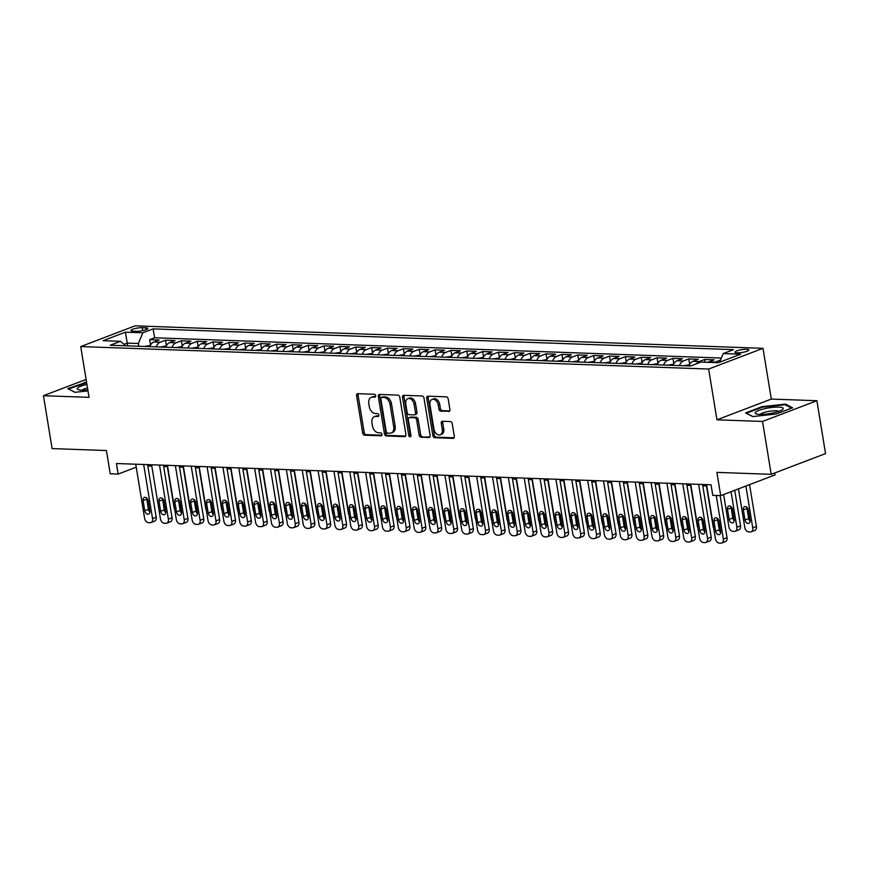 <?xml version="1.0" encoding="UTF-8"?>
<svg xmlns="http://www.w3.org/2000/svg" width="869" height="869" viewBox="0 0 869 869"><rect width="100%" height="100%" fill="white"/><g stroke="black" fill="none" stroke-linecap="round" stroke-linejoin="round"><path stroke-width="1.3" d="M375.68 395.764A1.499 1.043 -110.9 0 0 374.354 394.265L357.811 393.679A2.151 1.499 -110.9 0 0 357.387 393.744A2.151 1.499 -110.9 0 0 356.594 395.699L362.721 433.066A2.151 1.499 -110.9 0 0 364.611 435.206L381.154 435.793A1.499 1.043 -110.9 0 0 380.676 432.881L378.536 432.805A6.876 4.78 -110.9 0 1 372.464 425.984L371.954 422.877A6.876 4.78 -110.9 0 1 374.485 416.631A6.876 4.78 -110.9 0 1 375.853 416.403L377.993 416.479A1.499 1.043 -110.9 0 0 377.515 413.579L375.375 413.503A6.876 4.78 -110.9 0 1 369.303 406.681L368.793 403.564A6.876 4.78 -110.9 0 1 371.324 397.318A6.876 4.78 -110.9 0 1 372.682 397.1L374.821 397.176A1.499 1.043 -110.9 0 0 375.68 395.764M746.634 349.262A7.006 1.423 -9.3 0 0 739.063 350.196A7.006 1.423 -9.3 0 0 735.022 352.184A7.006 1.423 -9.3 0 0 737.227 352.847A7.006 1.423 -9.3 0 0 744.809 351.912A7.006 1.423 -9.3 0 0 748.839 349.925A7.006 1.423 -9.3 0 0 746.634 349.262M448.697 411.482A2.151 1.499 -110.9 0 0 449.121 411.406A2.151 1.499 -110.9 0 0 449.914 409.462L448.198 398.969A2.151 1.499 -110.9 0 0 446.297 396.84L427.928 396.188A2.151 1.499 -110.9 0 0 427.505 396.253A2.151 1.499 -110.9 0 0 426.712 398.208L432.838 435.575A2.151 1.499 -110.9 0 0 434.728 437.715L453.097 438.367A2.151 1.499 -110.9 0 0 453.52 438.302A2.151 1.499 -110.9 0 0 454.313 436.347L452.238 423.681A2.151 1.499 -110.9 0 0 450.338 421.552L442.484 421.269A2.151 1.499 -110.9 0 0 442.06 421.335A2.151 1.499 -110.9 0 0 441.267 423.29L442.299 429.568A5.746 3.997 -110.9 0 1 440.181 434.793A5.746 3.997 -110.9 0 1 433.968 429.275L429.938 404.672A5.746 3.997 -110.9 0 1 432.056 399.447A5.746 3.997 -110.9 0 1 438.269 404.965L438.932 409.071A2.151 1.499 -110.9 0 0 440.833 411.2L449.479 411.178M86.107 379.438L43.45 395.71L52.107 448.589L106.42 450.533L110.233 473.801L118.162 474.083L116.424 463.514L711.048 484.783L712.776 495.363L720.705 495.645L775.05 474.919L774.735 472.975M762.547 421.443L816.893 400.718L771.303 399.077L716.958 419.803L762.547 421.443L771.205 474.322L716.892 472.378L720.705 495.645M716.958 419.803L708.648 369.043L80.719 346.568L135.064 325.842L762.993 348.317L708.648 369.043M43.45 395.71L89.04 397.339L80.719 346.568M399.783 397.242A2.151 1.499 -110.9 0 0 397.893 395.113L379.525 394.45A2.151 1.499 -110.9 0 0 379.101 394.526A2.151 1.499 -110.9 0 0 378.308 396.47L384.435 433.848A2.151 1.499 -110.9 0 0 386.325 435.977L404.693 436.64A2.151 1.499 -110.9 0 0 405.117 436.564A2.151 1.499 -110.9 0 0 405.91 434.619L399.783 397.242M403.727 395.319L422.095 395.971A2.151 1.499 -110.9 0 1 423.996 398.111L430.112 435.478A2.151 1.499 -110.9 0 1 429.319 437.433A2.151 1.499 -110.9 0 1 428.895 437.498L421.031 437.216A2.151 1.499 -110.9 0 1 419.14 435.087L416.653 419.933A2.151 1.499 -110.9 0 0 414.763 417.804L409.549 417.609A2.151 1.499 -110.9 0 0 409.125 417.685A2.151 1.499 -110.9 0 0 408.332 419.629L410.918 435.412A1.499 1.043 -110.9 0 1 408.734 435.336L402.51 397.339A2.151 1.499 -110.9 0 1 403.303 395.384A2.151 1.499 -110.9 0 1 403.727 395.319M816.893 400.718L825.55 453.596L771.205 474.322M714.242 362.558A8.755 6.029 -88 0 1 715.133 362.112L708.789 361.884L714.155 359.842L704.64 359.505L705.085 362.232M696.59 363.72A8.755 6.029 -88 0 1 699.273 361.547L692.941 361.319L698.296 359.277L688.78 358.93L689.671 364.383M679.46 365.61A8.755 6.029 -88 0 1 683.425 360.983L677.081 360.754L682.437 358.712L672.932 358.365L673.823 363.807M663.601 365.034A8.755 6.029 -88 0 1 667.566 360.407L661.222 360.179L666.588 358.137L657.073 357.8L657.963 363.242M647.742 364.469A8.755 6.029 -88 0 1 651.707 359.842L645.363 359.614L650.729 357.572L641.213 357.235L642.104 362.677M631.882 363.905A8.755 6.029 -88 0 1 635.847 359.277L629.514 359.049L634.87 357.007L625.354 356.659L626.245 362.112M616.034 363.34A8.755 6.029 -88 0 1 619.999 358.712L613.655 358.484L619.01 356.442L609.506 356.094L610.396 361.547M600.175 362.764A8.755 6.029 -88 0 1 604.14 358.137L597.796 357.919L603.162 355.866L593.646 355.53L594.537 360.972M584.316 362.199A8.755 6.029 -88 0 1 588.28 357.572L581.937 357.344L587.303 355.302L577.787 354.965L578.678 360.407M568.456 361.634A8.755 6.029 -88 0 1 572.421 357.007L566.088 356.779L571.444 354.737L561.928 354.4L562.819 359.842M552.608 361.069A8.755 6.029 -88 0 1 556.573 356.442L550.229 356.214L555.584 354.172L546.069 353.824L546.97 359.277M536.749 360.505A8.755 6.029 -88 0 1 540.714 355.866L534.37 355.649L539.736 353.596L530.22 353.259L531.111 358.701M520.889 359.929A8.755 6.029 -88 0 1 524.854 355.302L518.511 355.073L523.877 353.031L514.361 352.695L515.252 358.137M505.03 359.364A8.755 6.029 -88 0 1 508.995 354.737L502.662 354.509L508.017 352.466L498.502 352.13L499.393 357.572M489.182 358.799A8.755 6.029 -88 0 1 493.147 354.172L486.803 353.944L492.158 351.902L482.643 351.554L483.544 357.007M473.323 358.234A8.755 6.029 -88 0 1 477.287 353.607L470.944 353.379L476.31 351.326L466.794 350.989L467.685 356.431M457.463 357.659A8.755 6.029 -88 0 1 461.428 353.031L455.084 352.803L460.451 350.761L450.935 350.424L451.826 355.866M441.604 357.094A8.755 6.029 -88 0 1 445.569 352.466L439.236 352.238L444.591 350.196L435.076 349.859L435.966 355.302M425.745 356.529A8.755 6.029 -88 0 1 429.721 351.902L423.377 351.673L428.732 349.631L419.216 349.284L420.118 354.737M409.896 355.964A8.755 6.029 -88 0 1 413.861 351.337L407.518 351.109L412.884 349.066L403.368 348.719L404.259 354.161M394.037 355.388A8.755 6.029 -88 0 1 398.002 350.761L391.658 350.533L397.024 348.491L387.509 348.154L388.4 353.596M378.178 354.824A8.755 6.029 -88 0 1 382.143 350.196L375.81 349.968L381.165 347.926L371.65 347.589L372.54 353.031M362.319 354.259A8.755 6.029 -88 0 1 366.294 349.631L359.951 349.403L365.306 347.361L355.79 347.013L356.692 352.466M346.47 353.694A8.755 6.029 -88 0 1 350.435 349.066L344.091 348.838L349.457 346.796L339.942 346.449L340.833 351.902M330.611 353.118A8.755 6.029 -88 0 1 334.576 348.491L328.232 348.273L333.598 346.22L324.083 345.884L324.973 351.326M314.752 352.553A8.755 6.029 -88 0 1 318.717 347.926L312.384 347.698L317.739 345.656L308.223 345.319L309.114 350.761M298.893 351.988A8.755 6.029 -88 0 1 302.868 347.361L296.525 347.133L301.88 345.091L292.364 344.754L293.266 350.196M283.044 351.424A8.755 6.029 -88 0 1 287.009 346.796L280.665 346.568L286.031 344.526L276.516 344.178L277.407 349.631M267.185 350.859A8.755 6.029 -88 0 1 271.15 346.22L264.806 346.003L270.172 343.95L260.657 343.613L261.547 349.056M251.326 350.283A8.755 6.029 -88 0 1 255.29 345.656L248.947 345.427L254.313 343.385L244.797 343.049L245.688 348.491M235.466 349.718A8.755 6.029 -88 0 1 239.442 345.091L233.098 344.863L238.454 342.82L228.938 342.484L229.84 347.926M219.618 349.153A8.755 6.029 -88 0 1 223.583 344.526L217.239 344.298L222.605 342.256L213.09 341.908L213.98 347.361M203.759 348.588A8.755 6.029 -88 0 1 207.724 343.961L201.38 343.733L206.746 341.68L197.23 341.343L198.121 346.785M187.9 348.013A8.755 6.029 -88 0 1 191.864 343.385L185.521 343.157L190.887 341.115L181.371 340.778L182.262 346.22M172.04 347.448A8.755 6.029 -88 0 1 176.016 342.82L169.672 342.592L175.027 340.55L165.512 340.213L160.157 342.256A8.755 6.029 92 0 0 156.192 346.883M166.403 345.656L165.512 340.213M133.087 331.165L136.574 331.295A6.789 1.38 -9.3 0 0 143.906 330.383A6.789 1.38 -9.3 0 0 147.828 328.46A6.789 1.38 -9.3 0 0 145.677 327.819L142.19 327.689A6.789 1.38 -9.3 0 0 134.858 328.601A6.789 1.38 -9.3 0 0 130.937 330.524A6.789 1.38 -9.3 0 0 133.087 331.165M719.565 362.232L723.193 353.574L733.479 349.653L153.129 328.884L142.842 332.805L138.356 343.505L138.801 346.264M723.193 353.574L740.638 354.194L718.315 362.71L700.87 362.08L690.583 366.001L110.233 345.232L120.519 341.321L103.074 340.691L125.397 332.175L142.842 332.805M721.313 358.05L154.584 337.769L149.664 339.638L159.179 339.985L153.813 342.028A8.755 6.029 92 0 0 149.848 346.655M176.016 342.82L181.371 340.778M191.864 343.385L197.23 341.343M207.724 343.961L213.09 341.908M223.583 344.526L228.938 342.484M239.442 345.091L244.797 343.049M255.29 345.656L260.657 343.613M271.15 346.22L276.516 344.178M287.009 346.796L292.364 344.754M302.868 347.361L308.223 345.319M318.717 347.926L324.083 345.884M334.576 348.491L339.942 346.449M350.435 349.066L355.79 347.013M366.294 349.631L371.65 347.589M382.143 350.196L387.509 348.154M398.002 350.761L403.368 348.719M413.861 351.337L419.216 349.284M429.721 351.902L435.076 349.859M445.569 352.466L450.935 350.424M461.428 353.031L466.794 350.989M477.287 353.607L482.643 351.554M493.147 354.172L498.502 352.13M508.995 354.737L514.361 352.695M524.854 355.302L530.22 353.259M540.714 355.866L546.069 353.824M556.573 356.442L561.928 354.4M572.421 357.007L577.787 354.965M588.28 357.572L593.646 355.53M604.14 358.137L609.506 356.094M619.999 358.712L625.354 356.659M635.847 359.277L641.213 357.235M651.707 359.842L657.073 357.8M667.566 360.407L672.932 358.365M683.425 360.983L688.78 358.93M699.273 361.547L704.64 359.505M715.133 362.112L720.466 360.081M138.356 343.505L127.254 343.103L124.039 344.33M127.71 345.862L125.397 332.175M771.303 399.077L762.993 348.317M147.806 465.958L151.803 466.099M163.665 466.523L167.663 466.664M179.514 467.087L183.522 467.24M195.373 467.663L199.381 467.804M211.232 468.228L215.23 468.369M227.091 468.793L231.089 468.934M242.94 469.358L246.948 469.499M258.799 469.933L262.807 470.075M274.658 470.498L278.667 470.64M290.518 471.063L294.515 471.204M306.366 471.628L310.374 471.769M322.225 472.193L326.233 472.345M338.084 472.769L342.093 472.91M353.944 473.333L357.941 473.475M369.792 473.898L373.8 474.039M385.651 474.463L389.66 474.615M401.511 475.039L405.519 475.18M417.37 475.604L421.367 475.745M433.218 476.169L437.226 476.31M449.077 476.733L453.086 476.885M464.937 477.309L468.945 477.45M480.796 477.874L484.793 478.015M496.644 478.439L500.653 478.58M512.504 479.004L516.512 479.156M528.363 479.579L532.371 479.721M544.222 480.144L548.22 480.285M560.071 480.709L564.079 480.85M575.93 481.274L579.938 481.415M591.789 481.839L595.797 481.991M607.648 482.414L611.646 482.556M623.497 482.979L627.505 483.121M639.356 483.544L643.364 483.685M655.215 484.109L659.223 484.261M671.074 484.685L675.072 484.826M686.923 485.25L690.931 485.391M702.782 485.814L706.79 485.956M118.162 474.083L136.227 467.196M150.554 345.091L149.664 339.638M154.584 337.769L153.129 328.884M125.744 345.797L120.519 341.321M169.672 342.592A8.755 6.029 92 0 0 165.707 347.22M185.521 343.157A8.755 6.029 92 0 0 181.556 347.785L176.179 347.589A5.801 3.997 92 0 0 176.146 347.6M201.38 343.733A8.755 6.029 92 0 0 197.415 348.36M217.239 344.298A8.755 6.029 92 0 0 213.274 348.925L207.887 348.719A5.801 3.997 92 0 0 207.865 348.73M233.098 344.863A8.755 6.029 92 0 0 229.134 349.49M248.947 345.427A8.755 6.029 92 0 0 244.982 350.055M264.806 346.003A8.755 6.029 92 0 0 260.841 350.631M280.665 346.568A8.755 6.029 92 0 0 276.7 351.195M296.525 347.133A8.755 6.029 92 0 0 292.56 351.76M312.384 347.698A8.755 6.029 92 0 0 308.408 352.325M328.232 348.273A8.755 6.029 92 0 0 324.267 352.901M344.091 348.838A8.755 6.029 92 0 0 340.127 353.466M359.951 349.403A8.755 6.029 92 0 0 355.986 354.031M375.81 349.968A8.755 6.029 92 0 0 371.834 354.595M391.658 350.533A8.755 6.029 92 0 0 387.693 355.16L382.317 354.965A5.801 3.997 92 0 0 382.284 354.976M407.518 351.109A8.755 6.029 92 0 0 403.553 355.736M423.377 351.673A8.755 6.029 92 0 0 419.412 356.301M439.236 352.238A8.755 6.029 92 0 0 435.26 356.866M455.084 352.803A8.755 6.029 92 0 0 451.12 357.431M470.944 353.379A8.755 6.029 92 0 0 466.979 358.006M486.803 353.944A8.755 6.029 92 0 0 482.838 358.571M502.662 354.509A8.755 6.029 92 0 0 498.687 359.136L493.31 358.93A5.801 3.997 92 0 0 493.277 358.94M518.511 355.073A8.755 6.029 92 0 0 514.546 359.701M534.37 355.649A8.755 6.029 92 0 0 530.405 360.277L525.017 360.07A5.801 3.997 92 0 0 524.995 360.081M550.229 356.214A8.755 6.029 92 0 0 546.264 360.841M566.088 356.779A8.755 6.029 92 0 0 562.113 361.406M581.937 357.344A8.755 6.029 92 0 0 577.972 361.971M597.796 357.919A8.755 6.029 92 0 0 593.831 362.547M613.655 358.484A8.755 6.029 92 0 0 609.69 363.112M629.514 359.049A8.755 6.029 92 0 0 625.539 363.676M645.363 359.614A8.755 6.029 92 0 0 641.398 364.241M661.222 360.179A8.755 6.029 92 0 0 657.257 364.817M677.081 360.754A8.755 6.029 92 0 0 673.117 365.382M692.941 361.319A8.755 6.029 92 0 0 688.965 365.947M708.789 361.884A8.755 6.029 92 0 0 707.898 362.34M86.552 382.143L67.749 388.66L74.864 392.321L87.986 390.887M792.593 407.767L785.467 404.096L761.983 406.67L745.624 412.916L752.739 416.577L776.223 414.002L792.593 407.767M84.217 383.023L84.119 382.414M762.08 407.279L761.983 406.67M785.619 405.019L785.467 404.096M375.614 396.59L374.159 396.536A6.876 4.78 -110.9 0 0 372.79 396.753L371.324 397.318M374.485 416.631L375.951 416.066A6.876 4.78 -110.9 0 1 377.32 415.849L378.775 415.903M358.278 393.69A2.151 1.499 -110.9 0 0 358.061 395.134L364.187 432.512A2.151 1.499 -110.9 0 0 366.088 434.641L381.936 435.206M379.992 394.472A2.151 1.499 -110.9 0 0 379.775 395.916L385.901 433.283A2.151 1.499 -110.9 0 0 387.791 435.423L405.693 436.064M381.719 397.415A1.499 1.043 -110.9 0 0 380.861 398.838L386.238 431.643A1.499 1.043 -110.9 0 0 387.563 433.131L389.823 433.218A6.876 4.78 -110.9 0 0 391.18 432.99A6.876 4.78 -110.9 0 0 393.711 426.744L390.04 404.324A6.876 4.78 -110.9 0 0 383.968 397.502L381.719 397.415L383.186 396.861A1.499 1.043 -110.9 0 0 382.632 397.068M391.18 432.99L392.647 432.436A6.876 4.78 -110.9 0 0 395.178 426.19L393.711 426.744M383.186 396.861L385.434 396.937A6.876 4.78 -110.9 0 1 391.506 403.759L395.178 426.19M429.905 436.922L421.031 437.216M409.125 417.685L410.592 417.12A2.151 1.499 -110.9 0 1 411.015 417.055L416.229 417.239A2.151 1.499 -110.9 0 1 418.119 419.369L420.607 434.533A2.151 1.499 -110.9 0 0 422.508 436.662M404.194 395.33A2.151 1.499 -110.9 0 0 403.976 396.775L410.201 434.772A1.499 1.043 -110.9 0 0 410.907 436.021M414.078 404.204A5.746 3.997 -110.9 0 0 407.865 398.686A5.746 3.997 -110.9 0 0 405.758 403.9L407.17 412.569A2.151 1.499 -110.9 0 0 409.071 414.709L414.285 414.893A2.151 1.499 -110.9 0 0 414.709 414.828A2.151 1.499 -110.9 0 0 415.501 412.873L414.078 404.204L415.545 403.64A5.746 3.997 -110.9 0 0 409.342 398.121L407.865 398.686M415.751 414.328A2.151 1.499 -110.9 0 0 416.175 414.263A2.151 1.499 -110.9 0 0 416.968 412.308L415.501 412.873M415.545 403.64L416.968 412.308M432.056 399.447L433.522 398.882A5.746 3.997 -110.9 0 1 439.736 404.4L440.409 408.506A2.151 1.499 -110.9 0 0 442.299 410.635L449.697 410.907M440.181 434.793L441.648 434.228A5.746 3.997 -110.9 0 0 443.766 429.014L442.299 429.568M442.951 421.28A2.151 1.499 -110.9 0 0 442.734 422.725L443.766 429.014M428.395 396.199A2.151 1.499 -110.9 0 0 428.178 397.644L434.304 435.021A2.151 1.499 -110.9 0 0 436.195 437.15L454.107 437.791M150.37 345.438L144.46 346.449A5.801 3.997 92 0 0 144.439 346.459M174.593 508.984A4.378 3.041 -110.9 0 1 173.974 507.127L167.348 466.653M178.449 499.871A3.498 2.433 -110.9 0 0 179.264 500.892M178.808 502.217A3.498 2.433 -110.9 0 0 179.275 500.207M181.382 510.972L180.383 511.352A4.378 3.041 -110.9 0 0 181.317 510.581M143.667 464.481L152.531 518.608A4.378 3.041 -110.9 0 1 150.913 522.584A4.378 3.041 -110.9 0 1 150.044 522.725L148.458 522.671A4.378 3.041 -110.9 0 1 144.602 518.326L135.738 464.198M150.913 522.584L154.584 521.183A4.378 3.041 69.1 0 0 156.203 517.207L147.589 464.622M149.848 510.939A3.498 2.433 69.1 0 1 148.566 514.122A3.498 2.433 69.1 0 1 144.775 510.766L143.113 500.609A3.498 2.433 69.1 0 1 144.406 497.426A3.498 2.433 69.1 0 1 148.186 500.794L149.848 510.939M149.892 512.091A3.498 2.433 69.1 0 1 148.447 509.364L146.785 499.208A3.498 2.433 69.1 0 1 146.752 498.067M86.922 384.413A14.23 2.889 -9.3 0 0 78.362 389.67A14.23 2.889 -9.3 0 0 81.762 390.148A14.23 2.889 -9.3 0 0 87.812 389.888M87.487 387.878A9.744 1.977 -9.3 0 0 82.229 390.159M74.984 392.31L68.553 388.997L86.639 382.708M765.024 408.626A14.23 2.889 -9.3 0 0 756.236 413.926A14.23 2.889 -9.3 0 0 773.323 412.905A14.23 2.889 -9.3 0 0 782.448 409.636A14.23 2.889 -9.3 0 0 779.276 407.148A14.23 2.889 -9.3 0 0 765.024 408.626M778.939 411.33A9.744 1.977 -9.3 0 0 766.74 411.797A9.744 1.977 -9.3 0 0 760.103 414.415M752.847 416.566L746.417 413.253L762.276 407.203L785.033 404.715L791.648 408.126M166.218 346.003L160.32 347.013A5.801 3.997 92 0 0 160.298 347.024M190.452 509.549A4.378 3.041 -110.9 0 1 189.833 507.692L183.207 467.229M194.308 500.446A3.498 2.433 -110.9 0 0 195.123 501.456M194.667 502.782A3.498 2.433 -110.9 0 0 195.134 500.783M197.241 511.537L196.242 511.917A4.378 3.041 -110.9 0 0 197.176 511.146M206.311 510.125A4.378 3.041 -110.9 0 1 205.681 508.256L199.055 467.794M182.077 346.568L176.288 347.557M210.157 501.011A3.498 2.433 -110.9 0 0 210.982 502.021M210.515 503.347A3.498 2.433 -110.9 0 0 210.993 501.348M213.101 512.102L212.101 512.482A4.378 3.041 -110.9 0 0 213.035 511.711M197.936 347.133L192.027 348.154A5.801 3.997 92 0 0 192.006 348.165M222.16 510.69A4.378 3.041 -110.9 0 1 221.541 508.821L214.915 468.358M226.016 501.576A3.498 2.433 -110.9 0 0 226.831 502.586M226.374 503.922A3.498 2.433 -110.9 0 0 226.852 501.913M228.949 512.667L227.95 513.047A4.378 3.041 -110.9 0 0 228.884 512.286M238.019 511.254A4.378 3.041 -110.9 0 1 237.4 509.397L230.774 468.923M213.796 347.709L208.006 348.697M241.875 502.141A3.498 2.433 -110.9 0 0 242.69 503.162M242.234 504.487A3.498 2.433 -110.9 0 0 242.701 502.478M244.808 513.242L243.809 513.622A4.378 3.041 -110.9 0 0 244.743 512.851M159.516 465.056L168.38 519.173A4.378 3.041 -110.9 0 1 166.772 523.16A4.378 3.041 -110.9 0 1 165.903 523.29L164.317 523.236A4.378 3.041 -110.9 0 1 160.45 518.891L151.586 464.763M166.772 523.16L170.443 521.758A4.378 3.041 69.1 0 0 172.051 517.783L163.448 465.197M165.707 511.515A3.498 2.433 69.1 0 1 164.415 514.698A3.498 2.433 69.1 0 1 160.635 511.33L158.973 501.174A3.498 2.433 69.1 0 1 160.265 497.991A3.498 2.433 69.1 0 1 164.045 501.359L165.707 511.515M165.751 512.656A3.498 2.433 69.1 0 1 164.306 509.929L162.644 499.773A3.498 2.433 69.1 0 1 162.601 498.632M175.375 465.621L184.239 519.749A4.378 3.041 -110.9 0 1 182.631 523.725A4.378 3.041 -110.9 0 1 181.762 523.866L180.176 523.801A4.378 3.041 -110.9 0 1 176.309 519.466L167.445 465.339M182.631 523.725L186.303 522.323A4.378 3.041 69.1 0 0 187.91 518.348L179.296 465.762M181.567 512.08A3.498 2.433 69.1 0 1 180.274 515.263A3.498 2.433 69.1 0 1 176.494 511.895L174.832 501.739A3.498 2.433 69.1 0 1 176.114 498.567A3.498 2.433 69.1 0 1 179.905 501.924L181.567 512.08M181.599 513.221A3.498 2.433 69.1 0 1 180.165 510.494L178.503 500.348A3.498 2.433 69.1 0 1 178.46 499.197M191.234 466.186L200.098 520.314A4.378 3.041 -110.9 0 1 198.48 524.289A4.378 3.041 -110.9 0 1 197.621 524.431L196.036 524.376A4.378 3.041 -110.9 0 1 192.168 520.031L183.305 465.903M198.48 524.289L202.151 522.888A4.378 3.041 69.1 0 0 203.77 518.912L195.156 466.327M197.426 512.645A3.498 2.433 69.1 0 1 196.133 515.828A3.498 2.433 69.1 0 1 192.342 512.46L190.68 502.315A3.498 2.433 69.1 0 1 191.973 499.132A3.498 2.433 69.1 0 1 195.764 502.488L197.426 512.645M197.459 513.796A3.498 2.433 69.1 0 1 196.014 511.07L194.352 500.913A3.498 2.433 69.1 0 1 194.319 499.762M207.094 466.751L215.957 520.879A4.378 3.041 -110.9 0 1 214.339 524.854A4.378 3.041 -110.9 0 1 213.47 524.995L211.884 524.941A4.378 3.041 -110.9 0 1 208.028 520.596L199.164 466.468M214.339 524.854L218.01 523.453A4.378 3.041 69.1 0 0 219.629 519.477L211.015 466.892M213.274 513.21A3.498 2.433 69.1 0 1 211.993 516.392A3.498 2.433 69.1 0 1 208.202 513.036L206.54 502.879A3.498 2.433 69.1 0 1 207.832 499.697A3.498 2.433 69.1 0 1 211.612 503.064L213.274 513.21M213.318 514.361A3.498 2.433 69.1 0 1 211.873 511.635L210.211 501.478A3.498 2.433 69.1 0 1 210.179 500.338M229.644 348.273L223.746 349.284A5.801 3.997 92 0 0 223.724 349.295M253.878 511.819A4.378 3.041 -110.9 0 1 253.259 509.962L246.633 469.488M257.735 502.706A3.498 2.433 -110.9 0 0 258.549 503.727M258.093 505.052A3.498 2.433 -110.9 0 0 258.56 503.053M260.667 513.807L259.668 514.187A4.378 3.041 -110.9 0 0 260.602 513.416M222.942 467.326L231.806 521.443A4.378 3.041 -110.9 0 1 230.198 525.43A4.378 3.041 -110.9 0 1 229.329 525.56L227.743 525.506A4.378 3.041 -110.9 0 1 223.876 521.161L215.012 467.033M230.198 525.43L233.87 524.029A4.378 3.041 69.1 0 0 235.477 520.042L226.874 467.457M229.134 513.785A3.498 2.433 69.1 0 1 227.841 516.968A3.498 2.433 69.1 0 1 224.061 513.601L222.399 503.444A3.498 2.433 69.1 0 1 223.691 500.262A3.498 2.433 69.1 0 1 227.472 503.629L229.134 513.785M229.177 514.926A3.498 2.433 69.1 0 1 227.732 512.199L226.07 502.043A3.498 2.433 69.1 0 1 226.038 500.902M245.503 348.838L239.605 349.859A5.801 3.997 92 0 0 239.572 349.87M269.738 512.395A4.378 3.041 -110.9 0 1 269.108 510.527L262.481 470.064M273.583 503.281A3.498 2.433 -110.9 0 0 274.408 504.292M273.941 505.617A3.498 2.433 -110.9 0 0 274.419 503.618M276.527 514.372L275.527 514.752A4.378 3.041 -110.9 0 0 276.461 513.981M238.801 467.891L247.665 522.019A4.378 3.041 -110.9 0 1 246.057 525.995A4.378 3.041 -110.9 0 1 245.188 526.136L243.602 526.071A4.378 3.041 -110.9 0 1 239.735 521.737L230.872 467.609M246.057 525.995L249.729 524.594A4.378 3.041 69.1 0 0 251.337 520.618L242.723 468.033M244.993 514.35A3.498 2.433 69.1 0 1 243.7 517.533A3.498 2.433 69.1 0 1 239.92 514.166L238.258 504.009A3.498 2.433 69.1 0 1 239.54 500.837A3.498 2.433 69.1 0 1 243.331 504.194L244.993 514.35M245.025 515.491A3.498 2.433 69.1 0 1 243.592 512.764L241.93 502.619A3.498 2.433 69.1 0 1 241.886 501.467M255.453 350.424A5.801 3.997 92 0 0 255.432 350.435L261.363 349.403M285.586 512.96A4.378 3.041 -110.9 0 1 284.967 511.091L278.341 470.629M289.442 503.846A3.498 2.433 -110.9 0 0 290.257 504.856M289.801 506.192A3.498 2.433 -110.9 0 0 290.279 504.183M292.375 514.937L291.376 515.317A4.378 3.041 -110.9 0 0 292.321 514.557M254.66 468.456L263.524 522.584A4.378 3.041 -110.9 0 1 261.906 526.56A4.378 3.041 -110.9 0 1 261.048 526.701L259.462 526.647A4.378 3.041 -110.9 0 1 255.595 522.302L246.731 468.174M261.906 526.56L265.577 525.158A4.378 3.041 69.1 0 0 267.196 521.183L258.582 468.597M260.852 514.915A3.498 2.433 69.1 0 1 259.559 518.098A3.498 2.433 69.1 0 1 255.768 514.73L254.106 504.585A3.498 2.433 69.1 0 1 255.399 501.402A3.498 2.433 69.1 0 1 259.19 504.759L260.852 514.915M260.885 516.067A3.498 2.433 69.1 0 1 259.451 513.329L257.778 503.184A3.498 2.433 69.1 0 1 257.745 502.032M277.222 349.979L271.313 350.989A5.801 3.997 92 0 0 271.291 351M301.445 513.525A4.378 3.041 -110.9 0 1 300.826 511.667L294.2 471.194M305.301 504.411A3.498 2.433 -110.9 0 0 306.116 505.421M305.66 506.757A3.498 2.433 -110.9 0 0 306.127 504.748M307.235 515.882A4.378 3.041 -110.9 0 0 308.169 515.121M270.52 469.021L279.383 523.149A4.378 3.041 -110.9 0 1 277.765 527.125A4.378 3.041 -110.9 0 1 276.896 527.266L275.31 527.211A4.378 3.041 -110.9 0 1 271.454 522.866L262.59 468.739M277.765 527.125L281.437 525.723A4.378 3.041 69.1 0 0 283.055 521.748L274.441 469.162M276.7 515.48A3.498 2.433 69.1 0 1 275.419 518.663A3.498 2.433 69.1 0 1 271.628 515.306L269.966 505.15A3.498 2.433 69.1 0 1 271.258 501.967A3.498 2.433 69.1 0 1 275.038 505.334L276.7 515.48M276.744 516.631A3.498 2.433 69.1 0 1 275.299 513.905L273.637 503.748A3.498 2.433 69.1 0 1 273.605 502.608M287.172 351.554A5.801 3.997 92 0 0 287.15 351.565L293.07 350.544M317.304 514.09A4.378 3.041 -110.9 0 1 316.685 512.232L310.059 471.758M321.161 504.976A3.498 2.433 -110.9 0 0 321.975 505.997M321.519 507.322A3.498 2.433 -110.9 0 0 321.986 505.323M324.094 516.077L323.094 516.458A4.378 3.041 -110.9 0 0 324.028 515.686M286.368 469.586L295.232 523.714A4.378 3.041 -110.9 0 1 293.624 527.689A4.378 3.041 -110.9 0 1 292.755 527.831L291.169 527.776A4.378 3.041 -110.9 0 1 287.302 523.431L278.438 469.303M293.624 527.689L297.296 526.299A4.378 3.041 69.1 0 0 298.903 522.312L290.3 469.727M292.56 516.056A3.498 2.433 69.1 0 1 291.267 519.227A3.498 2.433 69.1 0 1 287.487 515.871L285.825 505.715A3.498 2.433 69.1 0 1 287.118 502.532A3.498 2.433 69.1 0 1 290.898 505.899L292.56 516.056M292.603 517.196A3.498 2.433 69.1 0 1 291.158 514.47L289.496 504.313A3.498 2.433 69.1 0 1 289.464 503.173M308.929 351.109L303.031 352.13A5.801 3.997 92 0 0 302.999 352.141M333.164 514.654A4.378 3.041 -110.9 0 1 332.534 512.797L325.908 472.334M337.009 505.552A3.498 2.433 -110.9 0 0 337.835 506.562M337.368 507.887A3.498 2.433 -110.9 0 0 337.845 505.888M339.953 516.642L338.953 517.022A4.378 3.041 -110.9 0 0 339.888 516.251M302.227 470.162L311.091 524.289A4.378 3.041 -110.9 0 1 309.483 528.265A4.378 3.041 -110.9 0 1 308.614 528.406L307.029 528.341A4.378 3.041 -110.9 0 1 303.162 523.996L294.298 469.879M309.483 528.265L313.155 526.864A4.378 3.041 69.1 0 0 314.763 522.888L306.149 470.303M308.419 516.62A3.498 2.433 69.1 0 1 307.126 519.803A3.498 2.433 69.1 0 1 303.346 516.436L301.684 506.279A3.498 2.433 69.1 0 1 302.966 503.097A3.498 2.433 69.1 0 1 306.757 506.464L308.419 516.62M308.452 517.761A3.498 2.433 69.1 0 1 307.018 515.035L305.356 504.878A3.498 2.433 69.1 0 1 305.312 503.738M318.88 352.695A5.801 3.997 92 0 0 318.858 352.705L324.789 351.673M349.012 515.23A4.378 3.041 -110.9 0 1 348.393 513.362L341.767 472.899M352.868 506.116A3.498 2.433 -110.9 0 0 353.683 507.127M353.227 508.463A3.498 2.433 -110.9 0 0 353.705 506.453M355.801 517.207L354.802 517.587A4.378 3.041 -110.9 0 0 355.747 516.827M318.087 470.726L326.95 524.854A4.378 3.041 -110.9 0 1 325.332 528.83A4.378 3.041 -110.9 0 1 324.474 528.971L322.888 528.917A4.378 3.041 -110.9 0 1 319.021 524.572L310.157 470.444M325.332 528.83L329.003 527.429A4.378 3.041 69.1 0 0 330.622 523.453L322.008 470.868M324.278 517.185A3.498 2.433 69.1 0 1 322.986 520.368A3.498 2.433 69.1 0 1 319.195 517.001L317.533 506.855A3.498 2.433 69.1 0 1 318.825 503.672A3.498 2.433 69.1 0 1 322.616 507.029L324.278 517.185M324.311 518.326A3.498 2.433 69.1 0 1 322.877 515.599L321.204 505.454A3.498 2.433 69.1 0 1 321.172 504.302M334.739 353.259A5.801 3.997 92 0 0 334.717 353.27L340.648 352.249M364.871 515.795A4.378 3.041 -110.9 0 1 364.252 513.937L357.626 473.464M368.728 506.681A3.498 2.433 -110.9 0 0 369.542 507.692M369.086 509.028A3.498 2.433 -110.9 0 0 369.553 507.018M371.66 517.772L370.661 518.163A4.378 3.041 -110.9 0 0 371.595 517.392M333.946 471.291L342.81 525.419A4.378 3.041 -110.9 0 1 341.191 529.395A4.378 3.041 -110.9 0 1 340.322 529.536L338.736 529.482A4.378 3.041 -110.9 0 1 334.88 525.137L326.016 471.009M341.191 529.395L344.863 527.994A4.378 3.041 69.1 0 0 346.481 524.018L337.867 471.432M340.127 517.75A3.498 2.433 69.1 0 1 338.845 520.933A3.498 2.433 69.1 0 1 335.054 517.576L333.392 507.42A3.498 2.433 69.1 0 1 334.684 504.237A3.498 2.433 69.1 0 1 338.465 507.605L340.127 517.75M340.17 518.902A3.498 2.433 69.1 0 1 338.725 516.175L337.063 506.019A3.498 2.433 69.1 0 1 337.031 504.867M350.598 353.824A5.801 3.997 92 0 0 350.576 353.835L356.496 352.814M380.731 516.36A4.378 3.041 -110.9 0 1 380.111 514.502L373.485 474.029M384.587 507.246A3.498 2.433 -110.9 0 0 385.401 508.267M384.945 509.592A3.498 2.433 -110.9 0 0 385.412 507.583M387.52 518.348L386.52 518.728A4.378 3.041 -110.9 0 0 387.455 517.957M349.794 471.856L358.658 525.984A4.378 3.041 -110.9 0 1 357.05 529.96A4.378 3.041 -110.9 0 1 356.181 530.101L354.595 530.047A4.378 3.041 -110.9 0 1 350.728 525.702L341.865 471.574M357.05 529.96L360.722 528.558A4.378 3.041 69.1 0 0 362.33 524.583L353.726 471.997M355.986 518.326A3.498 2.433 69.1 0 1 354.693 521.498A3.498 2.433 69.1 0 1 350.913 518.141L349.251 507.985A3.498 2.433 69.1 0 1 350.544 504.802A3.498 2.433 69.1 0 1 354.324 508.169L355.986 518.326M356.029 519.466A3.498 2.433 69.1 0 1 354.585 516.74L352.923 506.584A3.498 2.433 69.1 0 1 352.89 505.443M366.457 354.389A5.801 3.997 92 0 0 366.425 354.4L372.356 353.379M396.59 516.925A4.378 3.041 -110.9 0 1 395.96 515.067L389.334 474.604M400.435 507.822A3.498 2.433 -110.9 0 0 401.261 508.832M400.794 510.157A3.498 2.433 -110.9 0 0 401.272 508.159M402.369 519.293A4.378 3.041 -110.9 0 0 403.314 518.521M365.653 472.432L374.517 526.56A4.378 3.041 -110.9 0 1 372.91 530.535A4.378 3.041 -110.9 0 1 372.041 530.677L370.455 530.611A4.378 3.041 -110.9 0 1 366.588 526.266L357.724 472.149M372.91 530.535L376.581 529.134A4.378 3.041 69.1 0 0 378.189 525.158L369.575 472.573M371.845 518.891A3.498 2.433 69.1 0 1 370.552 522.073A3.498 2.433 69.1 0 1 366.772 518.706L365.11 508.55A3.498 2.433 69.1 0 1 366.392 505.367A3.498 2.433 69.1 0 1 370.183 508.734L371.845 518.891M371.878 520.031A3.498 2.433 69.1 0 1 370.444 517.305L368.782 507.148A3.498 2.433 69.1 0 1 368.738 506.008M412.438 517.5A4.378 3.041 -110.9 0 1 411.819 515.632L405.193 475.169M388.215 353.944L382.425 354.932M416.294 508.387A3.498 2.433 -110.9 0 0 417.109 509.397M416.653 510.722A3.498 2.433 -110.9 0 0 417.131 508.723M419.227 519.477L418.228 519.858A4.378 3.041 -110.9 0 0 419.173 519.097M381.513 472.997L390.377 527.125A4.378 3.041 -110.9 0 1 388.758 531.1A4.378 3.041 -110.9 0 1 387.9 531.241L386.314 531.187A4.378 3.041 -110.9 0 1 382.447 526.842L373.583 472.714M388.758 531.1L392.43 529.699A4.378 3.041 69.1 0 0 394.048 525.723L385.434 473.138M387.704 519.456A3.498 2.433 69.1 0 1 386.412 522.638A3.498 2.433 69.1 0 1 382.621 519.271L380.959 509.125A3.498 2.433 69.1 0 1 382.251 505.943A3.498 2.433 69.1 0 1 386.042 509.299L387.704 519.456M387.737 520.596A3.498 2.433 69.1 0 1 386.303 517.87L384.63 507.724A3.498 2.433 69.1 0 1 384.598 506.573M398.165 355.53A5.801 3.997 92 0 0 398.143 355.54L404.074 354.519M428.298 518.065A4.378 3.041 -110.9 0 1 427.678 516.208L421.052 475.734M432.154 508.952A3.498 2.433 -110.9 0 0 432.968 509.962M432.512 511.298A3.498 2.433 -110.9 0 0 432.99 509.288M435.087 520.042L434.087 520.433A4.378 3.041 -110.9 0 0 435.021 519.662M397.372 473.562L406.236 527.689A4.378 3.041 -110.9 0 1 404.617 531.665A4.378 3.041 -110.9 0 1 403.748 531.806L402.162 531.752A4.378 3.041 -110.9 0 1 398.306 527.407L389.442 473.279M404.617 531.665L408.289 530.264A4.378 3.041 69.1 0 0 409.907 526.288L401.293 473.703M403.553 520.02A3.498 2.433 69.1 0 1 402.271 523.203A3.498 2.433 69.1 0 1 398.48 519.847L396.818 509.69A3.498 2.433 69.1 0 1 398.111 506.508A3.498 2.433 69.1 0 1 401.891 509.864L403.553 520.02M403.596 521.172A3.498 2.433 69.1 0 1 402.151 518.445L400.49 508.289A3.498 2.433 69.1 0 1 400.457 507.138M419.923 355.084L414.024 356.094A5.801 3.997 92 0 0 414.002 356.105M444.157 518.63A4.378 3.041 -110.9 0 1 443.538 516.773L436.911 476.299M448.013 509.516A3.498 2.433 -110.9 0 0 448.828 510.537M448.371 511.863A3.498 2.433 -110.9 0 0 448.838 509.853M450.946 520.618L449.946 520.998A4.378 3.041 -110.9 0 0 450.881 520.227M413.22 474.126L422.084 528.254A4.378 3.041 -110.9 0 1 420.477 532.23A4.378 3.041 -110.9 0 1 419.608 532.371L418.022 532.317A4.378 3.041 -110.9 0 1 414.155 527.972L405.291 473.844M420.477 532.23L424.148 530.829A4.378 3.041 69.1 0 0 425.756 526.853L417.153 474.268M419.412 520.585A3.498 2.433 69.1 0 1 418.119 523.768A3.498 2.433 69.1 0 1 414.339 520.412L412.677 510.255A3.498 2.433 69.1 0 1 413.97 507.072A3.498 2.433 69.1 0 1 417.75 510.44L419.412 520.585M419.455 521.737A3.498 2.433 69.1 0 1 418.011 519.01L416.349 508.854A3.498 2.433 69.1 0 1 416.316 507.713M435.782 355.649L429.883 356.659A5.801 3.997 92 0 0 429.851 356.67M460.016 519.195A4.378 3.041 -110.9 0 1 459.386 517.337L452.76 476.875M463.861 510.092A3.498 2.433 -110.9 0 0 464.687 511.102M464.22 512.428A3.498 2.433 -110.9 0 0 464.698 510.429M466.805 521.183L465.806 521.563A4.378 3.041 -110.9 0 0 466.74 520.792M429.08 474.702L437.943 528.819A4.378 3.041 -110.9 0 1 436.336 532.806A4.378 3.041 -110.9 0 1 435.467 532.936L433.881 532.882A4.378 3.041 -110.9 0 1 430.014 528.537L421.15 474.409M436.336 532.806L440.007 531.404A4.378 3.041 69.1 0 0 441.615 527.429L433.001 474.843M435.271 521.161A3.498 2.433 69.1 0 1 433.979 524.344A3.498 2.433 69.1 0 1 430.198 520.976L428.536 510.82A3.498 2.433 69.1 0 1 429.818 507.637A3.498 2.433 69.1 0 1 433.609 511.005L435.271 521.161M435.304 522.302A3.498 2.433 69.1 0 1 433.87 519.575L432.208 509.419A3.498 2.433 69.1 0 1 432.165 508.278M451.641 356.214L445.743 357.235A5.801 3.997 92 0 0 445.71 357.246M475.875 519.771A4.378 3.041 -110.9 0 1 475.245 517.902L468.619 477.439M479.721 510.657A3.498 2.433 -110.9 0 0 480.535 511.667M480.079 512.992A3.498 2.433 -110.9 0 0 480.557 510.994M482.653 521.748L481.654 522.128A4.378 3.041 -110.9 0 0 482.599 521.357M444.939 475.267L453.803 529.395A4.378 3.041 -110.9 0 1 452.184 533.37A4.378 3.041 -110.9 0 1 451.326 533.512L449.74 533.447A4.378 3.041 -110.9 0 1 445.873 529.112L437.009 474.985M452.184 533.37L455.867 531.969A4.378 3.041 69.1 0 0 457.474 527.994L448.86 475.408M451.13 521.726A3.498 2.433 69.1 0 1 449.838 524.909A3.498 2.433 69.1 0 1 446.058 521.541L444.385 511.385A3.498 2.433 69.1 0 1 445.678 508.213A3.498 2.433 69.1 0 1 449.469 511.569L451.13 521.726M451.163 522.866A3.498 2.433 69.1 0 1 449.729 520.14L448.056 509.994A3.498 2.433 69.1 0 1 448.024 508.843M467.5 356.779L461.591 357.8A5.801 3.997 92 0 0 461.569 357.811M491.724 520.335A4.378 3.041 -110.9 0 1 491.104 518.467L484.478 478.004M495.58 511.222A3.498 2.433 -110.9 0 0 496.395 512.232M495.938 513.568A3.498 2.433 -110.9 0 0 496.416 511.559M498.513 522.312L497.513 522.693A4.378 3.041 -110.9 0 0 498.448 521.932M460.798 475.832L469.662 529.96A4.378 3.041 -110.9 0 1 468.043 533.935A4.378 3.041 -110.9 0 1 467.174 534.077L465.588 534.022A4.378 3.041 -110.9 0 1 461.732 529.677L452.868 475.549M468.043 533.935L471.715 532.534A4.378 3.041 69.1 0 0 473.333 528.558L464.719 475.973M466.979 522.291A3.498 2.433 69.1 0 1 465.697 525.473A3.498 2.433 69.1 0 1 461.906 522.106L460.244 511.96A3.498 2.433 69.1 0 1 461.537 508.778A3.498 2.433 69.1 0 1 465.317 512.134L466.979 522.291M467.022 523.442A3.498 2.433 69.1 0 1 465.578 520.716L463.916 510.559A3.498 2.433 69.1 0 1 463.883 509.408M483.349 357.355L477.45 358.365A5.801 3.997 92 0 0 477.429 358.376M507.583 520.9A4.378 3.041 -110.9 0 1 506.964 519.043L500.338 478.569M511.439 511.787A3.498 2.433 -110.9 0 0 512.254 512.808M511.798 514.133A3.498 2.433 -110.9 0 0 512.265 512.123M514.372 522.888L513.373 523.268A4.378 3.041 -110.9 0 0 514.307 522.497M476.647 476.397L485.51 530.524A4.378 3.041 -110.9 0 1 483.903 534.5A4.378 3.041 -110.9 0 1 483.034 534.641L481.448 534.587A4.378 3.041 -110.9 0 1 477.581 530.242L468.717 476.114M483.903 534.5L487.574 533.099A4.378 3.041 69.1 0 0 489.182 529.123L480.579 476.538M482.838 522.856A3.498 2.433 69.1 0 1 481.545 526.038A3.498 2.433 69.1 0 1 477.765 522.682L476.103 512.525A3.498 2.433 69.1 0 1 477.396 509.343A3.498 2.433 69.1 0 1 481.176 512.71L482.838 522.856M482.882 524.007A3.498 2.433 69.1 0 1 481.437 521.281L479.775 511.124A3.498 2.433 69.1 0 1 479.742 509.984M523.442 521.465A4.378 3.041 -110.9 0 1 522.812 519.608L516.186 479.134M499.208 357.919L493.418 358.908M527.287 512.352A3.498 2.433 -110.9 0 0 528.113 513.373M527.646 514.698A3.498 2.433 -110.9 0 0 528.124 512.699M530.231 523.453L529.232 523.833A4.378 3.041 -110.9 0 0 530.166 523.062M492.506 476.972L501.37 531.089A4.378 3.041 -110.9 0 1 499.762 535.076A4.378 3.041 -110.9 0 1 498.893 535.206L497.307 535.152A4.378 3.041 -110.9 0 1 493.44 530.807L484.576 476.679M499.762 535.076L503.433 533.675A4.378 3.041 69.1 0 0 505.041 529.688L496.427 477.103M498.697 523.431A3.498 2.433 69.1 0 1 497.405 526.614A3.498 2.433 69.1 0 1 493.625 523.247L491.963 513.09A3.498 2.433 69.1 0 1 493.244 509.907A3.498 2.433 69.1 0 1 497.035 513.275L498.697 523.431M498.73 524.572A3.498 2.433 69.1 0 1 497.296 521.845L495.634 511.689A3.498 2.433 69.1 0 1 495.591 510.548M515.067 358.484L509.169 359.505A5.801 3.997 92 0 0 509.136 359.516M539.301 522.041A4.378 3.041 -110.9 0 1 538.671 520.173L532.045 479.71M543.147 512.927A3.498 2.433 -110.9 0 0 543.961 513.937M543.505 515.263A3.498 2.433 -110.9 0 0 543.983 513.264M546.08 524.018L545.08 524.398A4.378 3.041 -110.9 0 0 546.025 523.627M508.365 477.537L517.229 531.665A4.378 3.041 -110.9 0 1 515.61 535.641A4.378 3.041 -110.9 0 1 514.752 535.782L513.166 535.717A4.378 3.041 -110.9 0 1 509.299 531.383L500.435 477.255M515.61 535.641L519.293 534.239A4.378 3.041 69.1 0 0 520.9 530.264L512.286 477.678M514.557 523.996A3.498 2.433 69.1 0 1 513.264 527.179A3.498 2.433 69.1 0 1 509.484 523.811L507.811 513.655A3.498 2.433 69.1 0 1 509.104 510.483A3.498 2.433 69.1 0 1 512.895 513.84L514.557 523.996M514.589 525.137A3.498 2.433 69.1 0 1 513.155 522.41L511.483 512.265A3.498 2.433 69.1 0 1 511.45 511.113M555.15 522.606A4.378 3.041 -110.9 0 1 554.531 520.737L547.904 480.275M530.926 359.049L525.137 360.038M559.006 513.492A3.498 2.433 -110.9 0 0 559.821 514.502M559.364 515.838A3.498 2.433 -110.9 0 0 559.842 513.829M561.939 524.583L560.939 524.963A4.378 3.041 -110.9 0 0 561.874 524.203M524.224 478.102L533.088 532.23A4.378 3.041 -110.9 0 1 531.47 536.206A4.378 3.041 -110.9 0 1 530.601 536.347L529.015 536.292A4.378 3.041 -110.9 0 1 525.158 531.947L516.295 477.82M531.47 536.206L535.141 534.804A4.378 3.041 69.1 0 0 536.76 530.829L528.146 478.243M530.405 524.561A3.498 2.433 69.1 0 1 529.123 527.744A3.498 2.433 69.1 0 1 525.332 524.376L523.67 514.231A3.498 2.433 69.1 0 1 524.963 511.048A3.498 2.433 69.1 0 1 528.743 514.405L530.405 524.561M530.448 525.712A3.498 2.433 69.1 0 1 529.004 522.975L527.342 512.829A3.498 2.433 69.1 0 1 527.309 511.678M546.786 359.625L540.876 360.635A5.801 3.997 92 0 0 540.855 360.646M571.009 523.171A4.378 3.041 -110.9 0 1 570.39 521.313L563.764 480.839M574.865 514.057A3.498 2.433 -110.9 0 0 575.68 515.067M575.224 516.403A3.498 2.433 -110.9 0 0 575.691 514.394M577.798 525.158L576.799 525.539A4.378 3.041 -110.9 0 0 577.733 524.767M540.073 478.667L548.936 532.795A4.378 3.041 -110.9 0 1 547.329 536.77A4.378 3.041 -110.9 0 1 546.46 536.912L544.874 536.857A4.378 3.041 -110.9 0 1 541.007 532.512L532.143 478.384M547.329 536.77L551 535.369A4.378 3.041 69.1 0 0 552.608 531.393L544.005 478.808M546.264 525.126A3.498 2.433 69.1 0 1 544.972 528.309A3.498 2.433 69.1 0 1 541.191 524.952L539.53 514.796A3.498 2.433 69.1 0 1 540.822 511.613A3.498 2.433 69.1 0 1 544.602 514.98L546.264 525.126M546.308 526.277A3.498 2.433 69.1 0 1 544.863 523.551L543.201 513.394A3.498 2.433 69.1 0 1 543.168 512.254M562.634 360.19L556.736 361.2A5.801 3.997 92 0 0 556.703 361.211M586.868 523.735A4.378 3.041 -110.9 0 1 586.249 521.878L579.612 481.404M590.714 514.622A3.498 2.433 -110.9 0 0 591.539 515.643M591.072 516.968A3.498 2.433 -110.9 0 0 591.55 514.969M593.657 525.723L592.658 526.103A4.378 3.041 -110.9 0 0 593.592 525.332M555.932 479.232L564.796 533.36A4.378 3.041 -110.9 0 1 563.188 537.335A4.378 3.041 -110.9 0 1 562.319 537.476L560.733 537.422A4.378 3.041 -110.9 0 1 556.866 533.077L548.002 478.949M563.188 537.335L566.86 535.945A4.378 3.041 69.1 0 0 568.467 531.958L559.853 479.373M562.124 525.702A3.498 2.433 69.1 0 1 560.831 528.873A3.498 2.433 69.1 0 1 557.051 525.517L555.389 515.36A3.498 2.433 69.1 0 1 556.671 512.178A3.498 2.433 69.1 0 1 560.462 515.545L562.124 525.702M562.156 526.842A3.498 2.433 69.1 0 1 560.722 524.116L559.06 513.959A3.498 2.433 69.1 0 1 559.017 512.819M578.493 360.754L572.595 361.776A5.801 3.997 92 0 0 572.562 361.786M602.728 524.3A4.378 3.041 -110.9 0 1 602.098 522.443L595.471 481.98M606.573 515.198A3.498 2.433 -110.9 0 0 607.388 516.208M606.931 517.533A3.498 2.433 -110.9 0 0 607.409 515.534M609.506 526.288L608.506 526.668A4.378 3.041 -110.9 0 0 609.451 525.897M571.791 479.807L580.655 533.935A4.378 3.041 -110.9 0 1 579.047 537.911A4.378 3.041 -110.9 0 1 578.178 538.052L576.592 537.987A4.378 3.041 -110.9 0 1 572.725 533.642L563.862 479.525M579.047 537.911L582.719 536.51A4.378 3.041 69.1 0 0 584.326 532.534L575.712 479.949M577.983 526.266A3.498 2.433 69.1 0 1 576.69 529.449A3.498 2.433 69.1 0 1 572.91 526.082L571.237 515.925A3.498 2.433 69.1 0 1 572.53 512.743A3.498 2.433 69.1 0 1 576.321 516.11L577.983 526.266M578.015 527.407A3.498 2.433 69.1 0 1 576.581 524.68L574.92 514.524A3.498 2.433 69.1 0 1 574.876 513.383M594.353 361.319L588.443 362.34A5.801 3.997 92 0 0 588.422 362.351M618.576 524.876A4.378 3.041 -110.9 0 1 617.957 523.008L611.331 482.545M622.432 515.762A3.498 2.433 -110.9 0 0 623.247 516.773M622.791 518.109A3.498 2.433 -110.9 0 0 623.269 516.099M625.365 526.853L624.366 527.233A4.378 3.041 -110.9 0 0 625.3 526.473M587.65 480.372L596.514 534.5A4.378 3.041 -110.9 0 1 594.896 538.476A4.378 3.041 -110.9 0 1 594.027 538.617L592.441 538.563A4.378 3.041 -110.9 0 1 588.585 534.218L579.721 480.09M594.896 538.476L598.567 537.075A4.378 3.041 69.1 0 0 600.186 533.099L591.572 480.514M593.831 526.831A3.498 2.433 69.1 0 1 592.549 530.014A3.498 2.433 69.1 0 1 588.758 526.647L587.096 516.501A3.498 2.433 69.1 0 1 588.389 513.318A3.498 2.433 69.1 0 1 592.169 516.675L593.831 526.831M593.875 527.972A3.498 2.433 69.1 0 1 592.43 525.245L590.768 515.1A3.498 2.433 69.1 0 1 590.735 513.948M604.303 362.905A5.801 3.997 92 0 0 604.281 362.916L610.212 361.895M634.435 525.441A4.378 3.041 -110.9 0 1 633.816 523.583L627.19 483.11M638.291 516.327A3.498 2.433 -110.9 0 0 639.106 517.337M638.65 518.674A3.498 2.433 -110.9 0 0 639.117 516.664M641.224 527.418L640.225 527.809A4.378 3.041 -110.9 0 0 641.159 527.038M603.499 480.937L612.363 535.065A4.378 3.041 -110.9 0 1 610.755 539.041A4.378 3.041 -110.9 0 1 609.886 539.182L608.3 539.128A4.378 3.041 -110.9 0 1 604.433 534.783L595.569 480.655M610.755 539.041L614.426 537.639A4.378 3.041 69.1 0 0 616.034 533.664L607.431 481.078M609.69 527.396A3.498 2.433 69.1 0 1 608.398 530.579A3.498 2.433 69.1 0 1 604.618 527.222L602.956 517.066A3.498 2.433 69.1 0 1 604.248 513.883A3.498 2.433 69.1 0 1 608.028 517.251L609.69 527.396M609.734 528.548A3.498 2.433 69.1 0 1 608.289 525.821L606.627 515.665A3.498 2.433 69.1 0 1 606.595 514.513M620.162 363.47A5.801 3.997 92 0 0 620.14 363.481L626.06 362.46M650.294 526.006A4.378 3.041 -110.9 0 1 649.675 524.148L643.038 483.675M654.14 516.892A3.498 2.433 -110.9 0 0 654.965 517.913M654.509 519.238A3.498 2.433 -110.9 0 0 654.976 517.229M657.083 527.994L656.084 528.374A4.378 3.041 -110.9 0 0 657.018 527.602M619.358 481.502L628.222 535.63A4.378 3.041 -110.9 0 1 626.614 539.606A4.378 3.041 -110.9 0 1 625.745 539.747L624.159 539.692A4.378 3.041 -110.9 0 1 620.292 535.347L611.428 481.22M626.614 539.606L630.286 538.204A4.378 3.041 69.1 0 0 631.893 534.229L623.279 481.643M625.55 527.972A3.498 2.433 69.1 0 1 624.257 531.144A3.498 2.433 69.1 0 1 620.477 527.787L618.815 517.631A3.498 2.433 69.1 0 1 620.097 514.448A3.498 2.433 69.1 0 1 623.888 517.815L625.55 527.972M625.582 529.112A3.498 2.433 69.1 0 1 624.148 526.386L622.486 516.229A3.498 2.433 69.1 0 1 622.443 515.089M636.021 364.035A5.801 3.997 92 0 0 635.989 364.046L641.919 363.025M666.154 526.571A4.378 3.041 -110.9 0 1 665.524 524.713L658.898 484.25M669.999 517.468A3.498 2.433 -110.9 0 0 670.814 518.478M670.357 519.803A3.498 2.433 -110.9 0 0 670.835 517.805M672.932 528.558L671.933 528.939A4.378 3.041 -110.9 0 0 672.878 528.167M635.217 482.078L644.081 536.206A4.378 3.041 -110.9 0 1 642.473 540.181A4.378 3.041 -110.9 0 1 641.604 540.322L640.019 540.257A4.378 3.041 -110.9 0 1 636.151 535.912L627.288 481.795M642.473 540.181L646.145 538.78A4.378 3.041 69.1 0 0 647.753 534.804L639.139 482.219M641.409 528.537A3.498 2.433 69.1 0 1 640.116 531.719A3.498 2.433 69.1 0 1 636.336 528.352L634.663 518.196A3.498 2.433 69.1 0 1 635.956 515.013A3.498 2.433 69.1 0 1 639.747 518.38L641.409 528.537M641.441 529.677A3.498 2.433 69.1 0 1 640.008 526.951L638.346 516.794A3.498 2.433 69.1 0 1 638.302 515.654M651.869 364.611A5.801 3.997 92 0 0 651.848 364.622L657.779 363.59M682.002 527.146A4.378 3.041 -110.9 0 1 681.383 525.278L674.757 484.815M685.858 518.033A3.498 2.433 -110.9 0 0 686.673 519.043M686.217 520.379A3.498 2.433 -110.9 0 0 686.695 518.369M688.791 529.123L687.792 529.503A4.378 3.041 -110.9 0 0 688.726 528.743M651.077 482.643L659.94 536.77A4.378 3.041 -110.9 0 1 658.322 540.746A4.378 3.041 -110.9 0 1 657.453 540.887L655.867 540.833A4.378 3.041 -110.9 0 1 652.011 536.488L643.147 482.36M658.322 540.746L661.993 539.345A4.378 3.041 69.1 0 0 663.612 535.369L654.998 482.784M657.257 529.102A3.498 2.433 69.1 0 1 655.976 532.284A3.498 2.433 69.1 0 1 652.184 528.917L650.523 518.771A3.498 2.433 69.1 0 1 651.815 515.589A3.498 2.433 69.1 0 1 655.595 518.945L657.257 529.102M657.301 530.242A3.498 2.433 69.1 0 1 655.856 527.516L654.194 517.37A3.498 2.433 69.1 0 1 654.161 516.219M667.729 365.176A5.801 3.997 92 0 0 667.707 365.186L673.638 364.165M697.861 527.711A4.378 3.041 -110.9 0 1 697.242 525.854L690.616 485.38M701.717 518.597A3.498 2.433 -110.9 0 0 702.532 519.608M702.076 520.944A3.498 2.433 -110.9 0 0 702.543 518.934M704.65 529.688L703.651 530.079A4.378 3.041 -110.9 0 0 704.585 529.308M666.925 483.207L675.789 537.335A4.378 3.041 -110.9 0 1 674.181 541.311A4.378 3.041 -110.9 0 1 673.312 541.452L671.726 541.398A4.378 3.041 -110.9 0 1 667.859 537.053L659.006 482.925M674.181 541.311L677.853 539.91A4.378 3.041 69.1 0 0 679.46 535.934L670.857 483.349M673.117 529.666A3.498 2.433 69.1 0 1 671.835 532.849A3.498 2.433 69.1 0 1 668.044 529.493L666.382 519.336A3.498 2.433 69.1 0 1 667.674 516.153A3.498 2.433 69.1 0 1 671.455 519.51L673.117 529.666M673.16 530.818A3.498 2.433 69.1 0 1 671.715 528.091L670.053 517.935A3.498 2.433 69.1 0 1 670.021 516.783M683.588 365.74A5.801 3.997 92 0 0 683.566 365.751L689.486 364.73M713.721 528.276A4.378 3.041 -110.9 0 1 713.101 526.418L706.464 485.945M717.566 519.162A3.498 2.433 -110.9 0 0 718.391 520.183M717.935 521.509A3.498 2.433 -110.9 0 0 718.402 519.499M720.51 530.264L719.51 530.644A4.378 3.041 -110.9 0 0 720.444 529.873M682.784 483.772L691.648 537.9A4.378 3.041 -110.9 0 1 690.04 541.876A4.378 3.041 -110.9 0 1 689.171 542.017L687.585 541.963A4.378 3.041 -110.9 0 1 683.718 537.618L674.855 483.49M690.04 541.876L693.712 540.475A4.378 3.041 69.1 0 0 695.319 536.499L686.706 483.914M688.976 530.231A3.498 2.433 69.1 0 1 687.683 533.414A3.498 2.433 69.1 0 1 683.903 530.057L682.241 519.901A3.498 2.433 69.1 0 1 683.523 516.718A3.498 2.433 69.1 0 1 687.314 520.086L688.976 530.231M689.008 531.383A3.498 2.433 69.1 0 1 687.575 528.656L685.913 518.5A3.498 2.433 69.1 0 1 685.869 517.359M731.057 491.702L736.879 527.266A4.378 3.041 -110.9 0 1 735.272 531.241A4.378 3.041 -110.9 0 1 734.403 531.383L732.817 531.328A4.378 3.041 -110.9 0 1 728.95 526.983L723.638 494.526M734.729 490.301L740.551 525.864A4.378 3.041 69.1 0 1 738.943 529.84L735.272 531.241M731.101 506.725A3.498 2.433 -110.9 0 0 731.144 507.865L732.806 518.022A3.498 2.433 -110.9 0 0 734.24 520.748M734.207 519.597L732.545 509.451A3.498 2.433 -110.9 0 0 728.754 506.084A3.498 2.433 -110.9 0 0 727.472 509.267L729.134 519.423A3.498 2.433 -110.9 0 0 732.915 522.78A3.498 2.433 -110.9 0 0 734.207 519.597M698.643 484.348L707.507 538.465A4.378 3.041 -110.9 0 1 705.9 542.452A4.378 3.041 -110.9 0 1 705.031 542.582L703.445 542.528A4.378 3.041 -110.9 0 1 699.578 538.183L690.714 484.055M705.9 542.452L709.571 541.05A4.378 3.041 69.1 0 0 711.179 537.075L702.565 484.489M704.835 530.807A3.498 2.433 69.1 0 1 703.542 533.99A3.498 2.433 69.1 0 1 699.762 530.622L698.089 520.466A3.498 2.433 69.1 0 1 699.382 517.283A3.498 2.433 69.1 0 1 703.173 520.65L704.835 530.807M704.868 531.947A3.498 2.433 69.1 0 1 703.434 529.221L701.772 519.065A3.498 2.433 69.1 0 1 701.728 517.924M745.895 486.043L752.739 527.831A4.378 3.041 -110.9 0 1 751.131 531.806A4.378 3.041 -110.9 0 1 750.262 531.947L748.676 531.893A4.378 3.041 -110.9 0 1 744.809 527.548L738.476 488.867M749.567 484.641L756.41 526.429A4.378 3.041 69.1 0 1 754.803 530.416L751.131 531.806M746.96 507.29A3.498 2.433 -110.9 0 0 747.003 508.43L748.665 518.587A3.498 2.433 -110.9 0 0 750.099 521.313M750.066 520.173L748.405 510.016A3.498 2.433 -110.9 0 0 744.614 506.649A3.498 2.433 -110.9 0 0 743.332 509.831L744.994 519.988A3.498 2.433 -110.9 0 0 748.774 523.355A3.498 2.433 -110.9 0 0 750.066 520.173M716.23 495.493L723.366 539.041A4.378 3.041 -110.9 0 1 721.748 543.016A4.378 3.041 -110.9 0 1 720.879 543.158L719.293 543.092A4.378 3.041 -110.9 0 1 715.437 538.758L706.573 484.63M721.748 543.016L725.419 541.615A4.378 3.041 69.1 0 0 727.038 537.639L720.151 495.623M720.683 531.372A3.498 2.433 69.1 0 1 719.402 534.554A3.498 2.433 69.1 0 1 715.611 531.187L713.949 521.031A3.498 2.433 69.1 0 1 715.241 517.859A3.498 2.433 69.1 0 1 719.021 521.215L720.683 531.372M720.727 532.512A3.498 2.433 69.1 0 1 719.282 529.786L717.62 519.64A3.498 2.433 69.1 0 1 717.588 518.489M160.157 342.256L153.813 342.028M142.679 330.665L142.19 327.689M145.992 329.753L145.677 327.819M374.159 396.536L372.682 397.1M378.536 416.273L377.993 416.479M377.32 415.849L375.853 416.403M381.708 435.586L381.154 435.793M366.088 434.641L364.611 435.206M364.187 432.512L362.721 433.066M358.061 395.134L356.594 395.699M375.375 396.959L374.821 397.176M405.486 436.336L404.693 436.64M387.791 435.423L386.325 435.977M385.901 433.283L384.435 433.848M379.775 395.916L378.308 396.47M391.506 403.759L390.04 404.324M385.434 396.937L383.968 397.502M429.688 437.205L428.895 437.498M420.607 434.533L419.14 435.087M418.119 419.369L416.653 419.933M416.229 417.239L414.763 417.804M411.015 417.055L409.549 417.609M410.201 434.772L408.734 435.336M403.976 396.775L402.51 397.339M442.299 410.635L440.833 411.2M440.409 408.506L438.932 409.071M439.736 404.4L438.269 404.965M442.734 422.725L441.267 423.29M453.89 438.063L453.097 438.367M436.195 437.15L434.728 437.715M434.304 435.021L432.838 435.575M428.178 397.644L426.712 398.208M149.859 346.612L144.58 346.427M156.203 517.207L152.531 518.608M144.775 510.766L148.447 509.364M143.113 500.609L146.785 499.208M165.718 347.176L160.428 346.992M197.426 348.317L192.147 348.121M172.051 517.783L168.38 519.173M160.635 511.33L164.306 509.929M158.973 501.174L162.644 499.773M187.91 518.348L184.239 519.749M176.494 511.895L180.165 510.494M174.832 501.739L178.503 500.348M203.77 518.912L200.098 520.314M192.342 512.46L196.014 511.07M190.68 502.315L194.352 500.913M219.629 519.477L215.957 520.879M208.202 513.036L211.873 511.635M206.54 502.879L210.211 501.478M229.144 349.447L223.854 349.262M235.477 520.042L231.806 521.443M224.061 513.601L227.732 512.199M222.399 503.444L226.07 502.043M245.004 350.011L239.714 349.827M251.337 520.618L247.665 522.019M239.92 514.166L243.592 512.764M238.258 504.009L241.93 502.619M260.852 350.587L255.573 350.392M267.196 521.183L263.524 522.584M255.768 514.73L259.451 513.329M254.106 504.585L257.778 503.184M276.711 351.152L271.432 350.967M283.055 521.748L279.383 523.149M271.628 515.306L275.299 513.905M269.966 505.15L273.637 503.748M292.571 351.717L287.281 351.532M298.903 522.312L295.232 523.714M287.487 515.871L291.158 514.47M285.825 505.715L289.496 504.313M308.43 352.282L303.14 352.097M314.763 522.888L311.091 524.289M303.346 516.436L307.018 515.035M301.684 506.279L305.356 504.878M324.278 352.857L318.999 352.662M330.622 523.453L326.95 524.854M319.195 517.001L322.877 515.599M317.533 506.855L321.204 505.454M340.137 353.422L334.858 353.227M346.481 524.018L342.81 525.419M335.054 517.576L338.725 516.175M333.392 507.42L337.063 506.019M355.997 353.987L350.707 353.802M362.33 524.583L358.658 525.984M350.913 518.141L354.585 516.74M349.251 507.985L352.923 506.584M371.856 354.552L366.566 354.367M378.189 525.158L374.517 526.56M366.772 518.706L370.444 517.305M365.11 508.55L368.782 507.148M394.048 525.723L390.377 527.125M382.621 519.271L386.303 517.87M380.959 509.125L384.63 507.724M403.564 355.693L398.284 355.497M409.907 526.288L406.236 527.689M398.48 519.847L402.151 518.445M396.818 509.69L400.49 508.289M419.423 356.257L414.133 356.073M425.756 526.853L422.084 528.254M414.339 520.412L418.011 519.01M412.677 510.255L416.349 508.854M435.282 356.822L429.992 356.638M441.615 527.429L437.943 528.819M430.198 520.976L433.87 519.575M428.536 510.82L432.208 509.419M451.13 357.398L445.851 357.202M457.474 527.994L453.803 529.395M446.058 521.541L449.729 520.14M444.385 511.385L448.056 509.994M466.99 357.963L461.711 357.767M473.333 528.558L469.662 529.96M461.906 522.106L465.578 520.716M460.244 511.96L463.916 510.559M482.849 358.528L477.559 358.343M489.182 529.123L485.51 530.524M477.765 522.682L481.437 521.281M476.103 512.525L479.775 511.124M505.041 529.688L501.37 531.089M493.625 523.247L497.296 521.845M491.963 513.09L495.634 511.689M514.567 359.657L509.277 359.473M520.9 530.264L517.229 531.665M509.484 523.811L513.155 522.41M507.811 513.655L511.483 512.265M536.76 530.829L533.088 532.23M525.332 524.376L529.004 522.975M523.67 514.231L527.342 512.829M546.275 360.798L540.985 360.613M552.608 531.393L548.936 532.795M541.191 524.952L544.863 523.551M539.53 514.796L543.201 513.394M562.134 361.363L556.844 361.178M568.467 531.958L564.796 533.36M557.051 525.517L560.722 524.116M555.389 515.36L559.06 513.959M577.994 361.928L572.704 361.743M584.326 532.534L580.655 533.935M572.91 526.082L576.581 524.68M571.237 515.925L574.92 514.524M593.842 362.503L588.563 362.308M600.186 533.099L596.514 534.5M588.758 526.647L592.43 525.245M587.096 516.501L590.768 515.1M609.701 363.068L604.411 362.873M616.034 533.664L612.363 535.065M604.618 527.222L608.289 525.821M602.956 517.066L606.627 515.665M625.561 363.633L620.27 363.448M631.893 534.229L628.222 535.63M620.477 527.787L624.148 526.386M618.815 517.631L622.486 516.229M641.42 364.198L636.13 364.013M647.753 534.804L644.081 536.206M636.336 528.352L640.008 526.951M634.663 518.196L638.346 516.794M657.268 364.774L651.989 364.578M663.612 535.369L659.94 536.77M652.184 528.917L655.856 527.516M650.523 518.771L654.194 517.37M673.127 365.338L667.837 365.143M679.46 535.934L675.789 537.335M668.044 529.493L671.715 528.091M666.382 519.336L670.053 517.935M688.987 365.903L683.697 365.719M695.319 536.499L691.648 537.9M683.903 530.057L687.575 528.656M682.241 519.901L685.913 518.5M736.879 527.266L740.551 525.864M732.806 518.022L729.134 519.423M731.144 507.865L727.472 509.267M711.179 537.075L707.507 538.465M699.762 530.622L703.434 529.221M698.089 520.466L701.772 519.065M752.739 527.831L756.41 526.429M748.665 518.587L744.994 519.988M747.003 508.43L743.332 509.831M727.038 537.639L723.366 539.041M715.611 531.187L719.282 529.786M713.949 521.031L717.62 519.64M382.881 396.905L381.415 397.47M416.175 414.263L414.709 414.828M307.235 515.893L308.234 515.513M402.38 519.293L403.379 518.912"/></g></svg>
